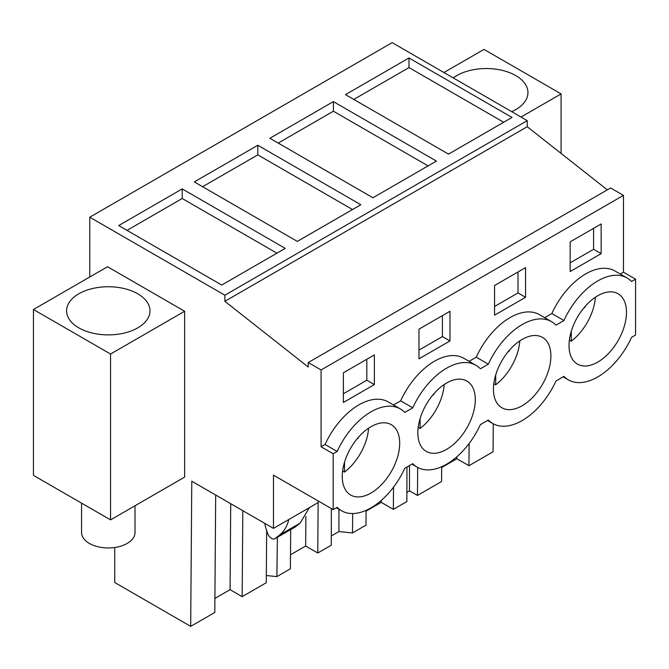 <?xml version="1.0" encoding="UTF-8"?>
<svg xmlns="http://www.w3.org/2000/svg" width="669" height="669" viewBox="0 0 669 669"><rect width="100%" height="100%" fill="white"/><g stroke="black" fill="none" stroke-linecap="round" stroke-linejoin="round"><path stroke-width="1" d="M89.763 217.208L392.143 42.632L527.239 120.629L224.868 295.205L89.763 217.208L89.763 276.999M607.31 189.862L527.239 126.725L527.239 120.629M527.239 126.725L224.868 301.301L308.233 367.038L308.233 362.539L610.605 187.964L623.458 195.381L623.458 272.199L635.55 279.182L635.55 335.044L631.569 337.343A58.797 33.943 -60 0 1 597.751 376.94A58.797 33.943 -60 0 1 568.357 379.858A58.797 33.943 -60 0 1 563.942 376.388L555.972 380.987A58.797 33.943 -60 0 1 522.163 420.584A58.797 33.943 -60 0 1 492.76 423.502A58.797 33.943 -60 0 1 488.345 420.032L480.384 424.631A58.797 33.943 -60 0 1 446.566 464.227A58.797 33.943 -60 0 1 417.172 467.146A58.797 33.943 -60 0 1 412.756 463.676L404.787 468.275A58.797 33.943 -60 0 1 370.977 507.871A58.797 33.943 -60 0 1 341.575 510.781A58.797 33.943 -60 0 1 337.159 507.319L333.179 509.619L333.179 453.758L337.159 451.458A58.797 33.943 -60 0 1 370.977 411.853A58.797 33.943 -60 0 1 400.371 408.943A58.797 33.943 -60 0 1 404.787 412.413L412.756 407.814A58.797 33.943 -60 0 1 446.566 368.209A58.797 33.943 -60 0 1 475.968 365.299A58.797 33.943 -60 0 1 480.384 368.77L488.345 364.17A58.797 33.943 -60 0 1 522.163 324.574A58.797 33.943 -60 0 1 551.557 321.655A58.797 33.943 -60 0 1 555.972 325.126L563.942 320.526A58.797 33.943 -60 0 1 597.751 280.93A58.797 33.943 -60 0 1 627.154 278.011A58.797 33.943 -60 0 1 631.569 281.482L635.55 279.182M469.111 443.547L468.944 465.716L493.053 451.792L493.27 423.778M110.552 519.872L184.636 477.106L184.636 311.261L110.552 354.026L110.552 519.872L33.45 475.358L33.45 309.513L110.552 354.026M408.985 57.969L345.488 94.63L448.506 154.113L512.011 117.451L408.985 57.969L408.985 67.577L503.69 122.251M333.396 101.613L436.414 161.095L372.917 197.756L269.9 138.274L333.396 101.613L333.396 111.221L278.212 143.074M257.799 145.257L360.825 204.739L297.32 241.4L194.303 181.918L257.799 145.257L257.799 154.865L202.615 186.718M182.211 188.901L285.228 248.383L221.732 285.044L118.706 225.562L182.211 188.901L182.211 198.501L127.026 230.362M224.868 301.301L224.868 295.205M308.233 362.539L321.078 369.957L321.078 446.775L333.179 453.758M623.458 195.381L321.078 369.957M475.968 365.299L463.868 358.316A58.797 33.943 -60 0 0 400.656 400.831L393.489 404.971M551.557 321.655L539.465 314.673A58.797 33.943 -60 0 0 476.253 357.187L469.078 361.327M627.154 278.011L615.054 271.029A58.797 33.943 -60 0 0 551.841 313.544L544.675 317.683M623.458 272.199L620.263 274.039M400.371 408.943L388.279 401.96A58.797 33.943 -60 0 0 325.067 444.475L321.078 446.775M601.155 253.651L601.155 223.973L570.164 241.869L570.164 271.539L601.155 253.651L593.595 249.286L593.595 228.338M449.969 340.939L449.969 311.261L418.978 329.148L418.978 358.827L449.969 340.939L442.41 336.574L442.41 315.626M525.558 297.295L494.567 315.183L494.567 285.512L525.558 267.617L525.558 297.295L518.007 292.93L494.567 306.461M374.372 384.583L343.381 402.47L343.381 372.792L374.372 354.904L374.372 384.583L366.813 380.218L343.381 393.748M620.389 336.29A40.625 23.457 -60 0 1 577.439 364.12A40.625 23.457 -60 0 1 575.114 321.58A40.625 23.457 -60 0 1 618.064 293.75A40.625 23.457 -60 0 1 620.389 336.29M348.34 452.512A40.625 23.457 -60 0 1 391.281 424.681A40.625 23.457 -60 0 1 393.606 467.221A40.625 23.457 -60 0 1 350.665 495.043A40.625 23.457 -60 0 1 348.34 452.512M423.929 408.868A40.625 23.457 -60 0 1 466.878 381.037A40.625 23.457 -60 0 1 469.203 423.577A40.625 23.457 -60 0 1 426.253 451.399A40.625 23.457 -60 0 1 423.929 408.868M499.526 365.224A40.625 23.457 -60 0 1 542.475 337.393A40.625 23.457 -60 0 1 544.8 379.933A40.625 23.457 -60 0 1 501.85 407.756A40.625 23.457 -60 0 1 499.526 365.224M318.21 500.981L318.21 502.553L273.462 528.385L273.462 475.141L333.179 509.619M273.462 528.385L191.786 481.228L190.682 626.368L214.799 612.444L215.686 495.035M266.672 530.55L266.279 582.724L242.161 596.648L230.069 589.665L214.908 598.421M114.742 547.51L114.742 582.523L190.682 626.368M468.944 465.716L456.843 458.733L441.682 467.489M441.691 466.711L441.582 481.513L417.464 495.436L417.673 467.422M406.886 492.342L409.495 490.837L417.464 495.436M406.944 467.029L406.861 501.558L393.347 509.36L381.255 502.377L366.094 511.133M366.094 510.355L365.985 525.157L352.471 532.959L338.924 531.579L331.289 535.986M331.356 508.565L331.272 545.202L317.758 553.004L305.658 546.021L290.497 554.777M290.689 529.605L290.388 568.801L276.874 576.603L266.329 575.532M521.026 117.042L561.09 93.911L561.09 153.418M561.09 93.911L483.988 49.397L443.923 72.528M453.239 77.905A41.695 24.067 180 0 1 499.701 69.819A41.695 24.067 180 0 1 527.95 92.606A41.695 24.067 180 0 1 526.26 99.38A41.695 24.067 180 0 1 511.71 111.664M33.45 309.513L107.533 266.739L184.636 311.261M353.809 99.43L408.985 67.577M428.101 165.895L333.396 111.221M352.504 209.539L257.799 154.865M276.916 253.183L182.211 198.501M400.656 400.831L412.756 407.814M476.253 357.187L488.345 364.17M551.841 313.544L563.942 320.526M325.067 444.475L337.159 451.458M593.595 249.286L570.164 262.817M442.41 336.574L418.978 350.104M518.007 292.93L518.007 271.982M366.813 380.218L366.813 359.27M277.384 537.282L276.874 576.603M317.758 553.004L318.143 502.586M338.924 509.251L338.924 531.579M352.722 513.541L352.471 532.959M393.347 509.36L393.514 487.191M409.495 465.557L409.495 490.837M309.404 507.629L300.113 523.15L295.372 526.896L274.808 538.771A6.414 3.705 -120 0 0 275.076 538.587L279.55 535.016A64.14 37.029 -120 0 0 288.849 519.504M264.957 523.476A10.687 6.172 -120 0 0 265.668 527.473L267.491 533.059A6.414 3.705 -120 0 0 274.808 538.771M242.161 596.648L242.814 510.698M456.843 458.733L456.86 456.793M230.069 589.665L230.721 503.715M381.255 502.377L381.271 500.437M305.658 546.021L305.884 516.426M68.28 304.044A41.695 24.067 180 0 1 114.215 286.993A41.695 24.067 180 0 1 149.981 310.817A41.695 24.067 180 0 1 148.292 317.599A41.695 24.067 180 0 1 102.357 334.651A41.695 24.067 180 0 1 66.591 310.817A41.695 24.067 180 0 1 68.28 304.044M135.013 505.756L135.013 532.532A26.727 15.429 180 0 1 112.091 547.802A26.727 15.429 180 0 1 82.638 536.881A26.727 15.429 180 0 1 81.559 532.532L81.559 503.138M595.385 297.245A40.625 23.457 -60 0 1 589.397 318.394A40.625 23.457 -60 0 1 571.293 341.173L569.386 340.078M585.208 306.335A27.086 15.638 -60 0 1 584.99 307.305L583.811 307.983M571.293 331.289L571.293 341.173M519.796 340.889A40.625 23.457 -60 0 1 513.8 362.038A40.625 23.457 -60 0 1 495.704 384.817L493.797 383.722M509.611 349.979A27.086 15.638 -60 0 1 509.393 350.949L508.223 351.626M495.704 374.933L495.704 384.817M444.199 384.533A40.625 23.457 -60 0 1 438.212 405.682A40.625 23.457 -60 0 1 420.107 428.461L418.2 427.357M434.022 393.623A27.086 15.638 -60 0 1 433.805 394.593L432.626 395.27M420.107 418.577L420.107 428.461M368.611 428.177A40.625 23.457 -60 0 1 362.615 449.325A40.625 23.457 -60 0 1 344.518 472.105L342.612 471.001M358.425 437.267A27.086 15.638 -60 0 1 358.208 438.237L357.029 438.914M344.518 462.22L344.518 472.105M279.55 535.016L300.113 523.15M275.076 538.587L295.639 526.72M411.962 464.135L417.172 467.146M487.55 420.492L492.76 423.502M563.147 376.848L568.357 379.858M336.365 507.779L341.575 510.781"/></g></svg>
